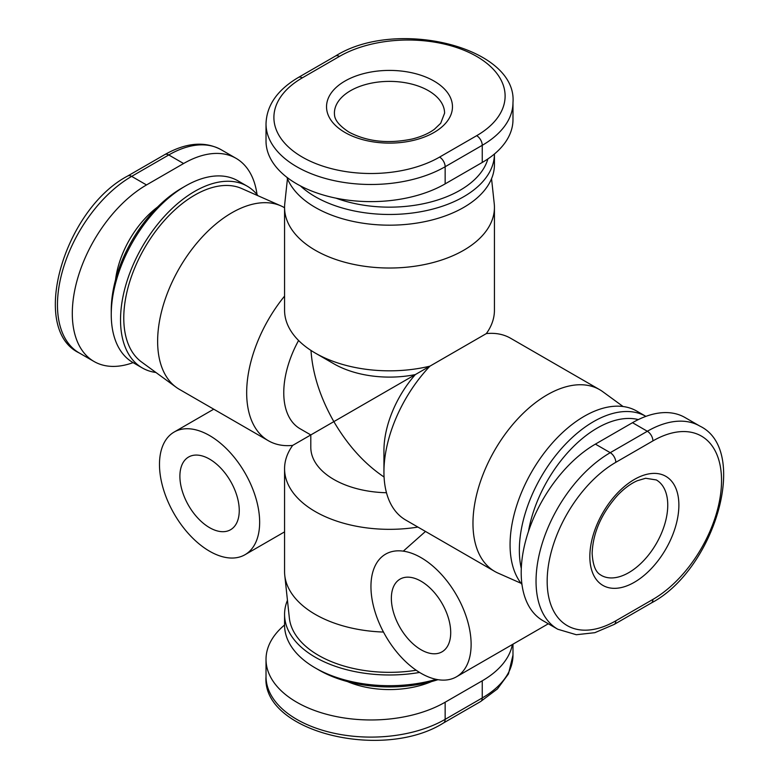 <?xml version="1.0" encoding="UTF-8"?>
<svg xmlns="http://www.w3.org/2000/svg" width="779" height="779" viewBox="0 0 779 779"><rect width="100%" height="100%" fill="white"/><g stroke="black" fill="none" stroke-linecap="round" stroke-linejoin="round"><path stroke-width="1.17" d="M259.65 522.3A70.831 40.898 60 0 1 244.986 554.726A70.831 40.898 60 0 1 190.397 535.748A70.831 40.898 60 0 1 159.481 464.469A70.831 40.898 60 0 1 174.155 432.043A70.831 40.898 60 0 1 228.734 451.022A70.831 40.898 60 0 1 259.65 522.3M471.12 644.389A70.831 40.898 60 0 1 456.445 676.815A70.831 40.898 60 0 1 401.867 657.836A70.831 40.898 60 0 1 370.95 586.558A70.831 40.898 60 0 1 421.03 557.637A70.831 40.898 60 0 1 471.12 644.389M209.57 459.113A41.969 24.237 60 0 1 236.991 496.096A41.969 24.237 60 0 1 230.555 529.739A41.969 24.237 60 0 1 209.57 527.656A41.969 24.237 60 0 1 182.15 490.673A41.969 24.237 60 0 1 188.576 457.039A41.969 24.237 60 0 1 209.57 459.113M421.03 581.202A41.969 24.237 60 0 1 448.451 618.195A41.969 24.237 60 0 1 442.024 651.828A41.969 24.237 60 0 1 421.03 649.744A41.969 24.237 60 0 1 393.619 612.761A41.969 24.237 60 0 1 400.046 579.128A41.969 24.237 60 0 1 421.03 581.202M417.914 527.071A104.931 60.587 0 0 1 284.569 468.754A104.931 60.587 0 0 1 292.67 445.403A104.931 60.587 -60 0 1 268.404 440.748A104.931 60.587 -60 0 1 246.67 392.713A104.931 60.587 -60 0 1 284.569 296.108M268.404 440.748L179.365 389.344A104.931 60.587 -60 0 1 176.22 387.299A104.931 60.587 -60 0 1 157.631 341.309A104.931 60.587 -60 0 1 201.323 237.975A104.931 60.587 -60 0 1 280.946 205.89A104.931 60.587 -60 0 1 284.296 207.594L284.569 207.75M280.946 205.89L241.694 188.528A100.345 57.938 120 0 0 165.557 219.201A100.345 57.938 120 0 0 123.773 318.017A100.345 57.938 120 0 0 141.544 361.992L176.22 387.299M287.451 178.703L284.763 203.689A104.931 60.587 0 0 0 284.569 207.438A104.931 60.587 0 0 0 315.3 250.273A104.931 60.587 0 0 0 429.657 263.409A104.931 60.587 0 0 0 494.431 207.438A104.931 60.587 0 0 0 494.237 203.689L491.549 178.703M623.083 406.521L602.78 391.701A104.931 60.587 120 0 0 599.635 389.656L510.596 338.252A104.931 60.587 120 0 0 486.33 333.597L429.94 366.149A104.931 60.587 180 0 1 315.3 353.082L315.3 353.082A104.931 60.587 180 0 1 284.569 310.246L284.569 207.438M599.635 389.656A104.931 60.587 120 0 0 518.775 417.768A104.931 60.587 120 0 0 472.97 523.371A104.931 60.587 120 0 0 494.704 571.406A104.931 60.587 120 0 0 498.054 573.11L521.034 583.276M383.94 471.967L383.94 450.544A78.698 45.435 120 0 1 415.324 374.592L429.94 366.149A104.931 60.587 120 0 0 383.94 471.967A104.931 60.587 120 0 0 405.664 520.002L494.704 571.406M155.917 372.479A104.931 60.587 -60 0 1 142.265 367.922A104.931 60.587 -60 0 1 120.531 319.887A104.931 60.587 -60 0 1 166.336 214.283A104.931 60.587 -60 0 1 247.196 186.171A104.931 60.587 -60 0 1 257.966 195.724M142.265 367.922L132.985 362.566A104.931 60.587 -60 0 1 111.251 314.531A104.931 60.587 -60 0 1 185.451 186.015A104.931 60.587 -60 0 1 237.916 180.816L247.196 186.171M111.251 314.531L111.251 310.246A99.683 57.558 120 0 1 181.741 188.158L185.451 186.015M286.906 177.3A104.931 60.587 0 0 0 315.3 207.438A104.931 60.587 0 0 0 429.657 220.564A104.931 60.587 0 0 0 494.431 164.593L494.431 154.008A104.931 60.587 0 0 1 429.56 209.882A104.931 60.587 0 0 1 315.3 196.727A104.931 60.587 0 0 1 300.382 185.869M521.287 568.485A104.931 60.587 120 0 1 519.35 550.14A104.931 60.587 120 0 1 565.087 444.614A104.931 60.587 120 0 1 645.908 416.366L636.735 411.078A104.931 60.587 120 0 0 555.875 439.19A104.931 60.587 120 0 0 510.07 544.794A104.931 60.587 120 0 0 521.969 584.445M528.444 531.541A99.683 57.558 -60 0 1 638.352 419.589M419.579 672.443A104.931 60.587 180 0 1 315.3 657.242A104.931 60.587 180 0 1 284.569 614.407A104.931 60.587 180 0 1 287.451 600.297M436.24 679.356A104.931 60.587 180 0 1 315.3 667.954L315.3 667.954A104.931 60.587 180 0 1 284.569 625.118L284.569 614.407M319.01 670.096L315.3 667.954L319.01 670.096A99.683 57.549 0 0 0 437.993 679.678M383.472 632.051A104.931 60.587 180 0 1 284.763 575.311L289.35 617.99A100.345 57.928 0 0 0 416.2 670.252M512.368 644.535A104.931 60.587 180 0 1 482.25 680.807L445.15 702.22A104.931 60.587 180 0 1 330.793 715.356A104.931 60.587 180 0 1 266.019 659.385A104.931 60.587 180 0 1 284.569 624.992M614.173 624.427L651.273 603.014C714.859 569.663 750.002 449.96 699.805 426.064L684.965 417.505A104.931 60.587 120 0 0 632.499 422.695L595.399 444.118A104.931 60.587 120 0 0 526.847 536.585A104.931 60.587 120 0 0 542.934 620.668L557.774 629.237L576.304 634.729L594.835 632.684L614.173 624.427A7.868 4.547 -120 0 0 615.809 620.824A97.063 56.039 -60 0 1 547.17 581.202A97.063 56.039 -60 0 1 615.809 462.327A7.868 4.547 -120 0 0 610.239 452.687A104.931 60.587 120 0 0 541.687 545.154A104.931 60.587 120 0 0 557.774 629.237M487.868 158.945A99.683 57.549 180 0 1 335.953 198.148M266.019 123.9L266.019 141.038A104.931 60.587 0 0 0 330.793 197.009A104.931 60.587 0 0 0 445.15 183.873L482.25 162.451A104.931 60.587 0 0 0 512.981 119.615L512.981 102.477C517.383 47.061 396.151 17.654 335.476 56.039L298.376 77.462C277.363 89.887 266.584 105.369 266.019 123.9A104.931 60.587 0 0 0 330.793 179.871A104.931 60.587 0 0 0 445.15 166.735A7.868 4.547 -120 0 0 439.58 157.095A97.063 56.039 180 0 1 302.32 157.095A97.063 56.039 180 0 1 302.32 77.851A7.868 4.547 -120 0 0 298.376 77.462M133.092 362.634A104.931 60.587 -60 0 1 94.035 361.495A104.931 60.587 -60 0 1 77.949 277.412A104.931 60.587 -60 0 1 146.501 184.944L183.601 163.522A104.931 60.587 -60 0 1 236.066 158.332A104.931 60.587 -60 0 1 257.031 194.555M284.763 575.311A104.931 60.587 180 0 1 284.569 571.562L284.569 468.754M403.288 551.152L425.49 531.444M494.431 207.438L494.431 310.246A104.931 60.587 180 0 1 486.33 333.597M292.67 445.403L310.802 434.935L310.802 447.331A78.698 45.435 0 0 0 386.481 492.737M298.581 340.501A78.698 45.435 120 0 0 300.071 428.742L310.802 434.935L333.85 421.624C347.843 445.461 364.582 463.933 384.066 477.021M315.3 353.082L333.85 363.793A78.698 45.435 180 0 0 415.324 374.592L333.85 421.624C320.208 397.592 312.583 373.862 310.987 350.443M656.337 479.942A55.095 31.803 -60 0 1 667.749 505.162A55.095 31.803 -60 0 1 628.789 572.633A55.095 31.803 -60 0 1 601.252 575.36C599.626 574.104 593.257 572.292 592.137 553.353C592.907 532.787 601.495 513.312 617.922 494.938C624.515 488.199 630.99 483.457 637.368 480.711L645.635 478.267L656.337 479.942M428.45 90.695A55.095 31.803 180 0 1 444.585 113.189L440.69 123.286L434.439 129.236C428.878 133.384 421.527 136.627 412.403 138.964C388.273 143.998 367.113 141.7 348.914 132.079C333.071 121.641 334.697 115.224 334.405 113.189A55.095 31.803 180 0 1 368.418 83.801A55.095 31.803 180 0 1 428.45 90.695M344.98 132.469A62.963 36.35 0 0 0 434.02 132.469A62.963 36.35 0 0 0 434.02 81.055A62.963 36.35 0 0 0 344.98 81.055A62.963 36.35 0 0 0 344.98 132.469M589.839 556.566A62.963 36.35 120 0 0 634.359 582.273A62.963 36.35 120 0 0 678.879 505.162A62.963 36.35 120 0 0 634.359 479.455A62.963 36.35 120 0 0 589.839 556.566M347.434 681.576A70.831 40.898 0 0 0 431.566 681.576M482.25 680.807L482.25 697.945A7.868 4.547 -120 0 1 480.624 701.538L497.44 688.918L508.473 673.893L512.981 655.1A104.931 60.587 180 0 1 482.25 697.945L445.15 719.358A104.931 60.587 180 0 1 330.793 732.494A104.931 60.587 180 0 1 266.019 676.523L266.019 659.385M480.624 701.538L443.524 722.961A7.868 4.547 -120 0 0 445.15 719.358L445.15 702.22M615.809 462.327L652.909 440.904A97.063 56.039 -60 0 1 721.539 480.536A97.063 56.039 -60 0 1 652.909 599.411L615.809 620.824M651.273 603.014A7.868 4.547 -120 0 0 652.909 599.411M699.805 426.064A104.931 60.587 120 0 0 647.339 431.264L610.239 452.687L595.399 444.118M652.909 440.904A7.868 4.547 -120 0 0 647.339 431.264L632.499 422.695M302.32 77.851L339.42 56.429A97.063 56.039 180 0 1 476.68 56.429A97.063 56.039 180 0 1 476.68 135.682L439.58 157.095M445.15 183.873L445.15 166.735L482.25 145.313A7.868 4.547 -120 0 0 476.68 135.682M482.25 162.451L482.25 145.313A104.931 60.587 0 0 0 512.981 102.477M339.42 56.429A7.868 4.547 -120 0 0 335.476 56.039M157.582 207.039A70.831 40.898 120 0 0 115.526 279.885M146.501 184.944L131.661 176.375A7.868 4.547 -120 0 0 127.727 175.986C64.141 209.337 28.998 329.04 79.195 352.936A104.931 60.587 -60 0 1 63.109 268.843A104.931 60.587 -60 0 1 131.661 176.375L168.761 154.963A7.868 4.547 -120 0 0 164.827 154.573C186.093 142.586 204.896 140.98 221.226 149.763L236.066 158.332M183.601 163.522L168.761 154.963A104.931 60.587 -60 0 1 221.226 149.763M284.569 531.872L244.986 554.726M548.319 623.775L456.445 676.815M443.524 722.961C382.849 761.346 261.617 731.939 266.019 676.523M512.981 655.1L512.981 644.175M127.727 175.986L164.827 154.573M79.195 352.936L94.035 361.495M213.738 409.189L174.155 432.043"/></g></svg>
